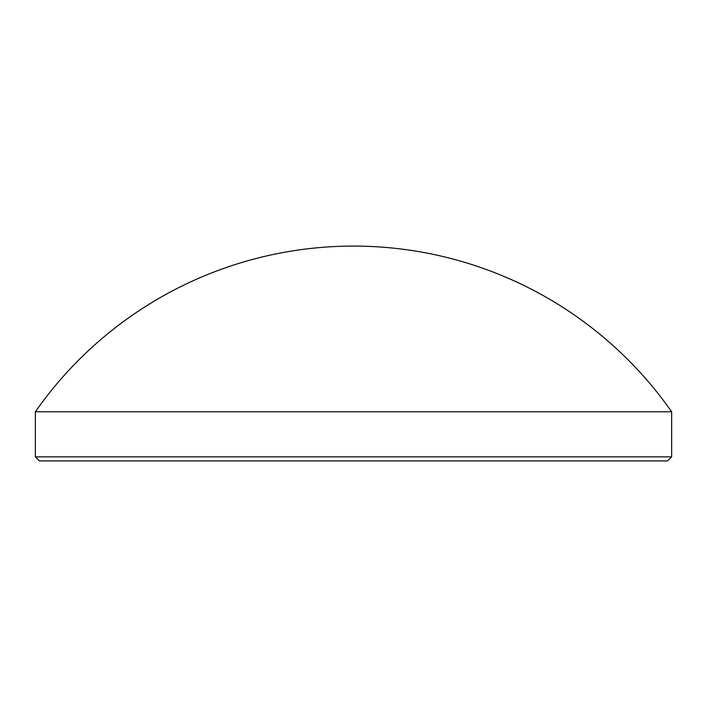 <?xml version="1.0" encoding="UTF-8"?>
<svg xmlns="http://www.w3.org/2000/svg" width="707" height="707" viewBox="0 0 707 707"><rect width="100%" height="100%" fill="white"/><g stroke="black" fill="none" stroke-linecap="round" stroke-linejoin="round"><path stroke-width="1.06" d="M671.65 456.863L667.594 460.92L39.406 460.92L35.35 456.863L671.65 456.863L671.65 411.774L35.35 411.774L35.35 456.863M671.65 411.774A388.293 388.293 0 0 0 35.35 411.774"/></g></svg>
